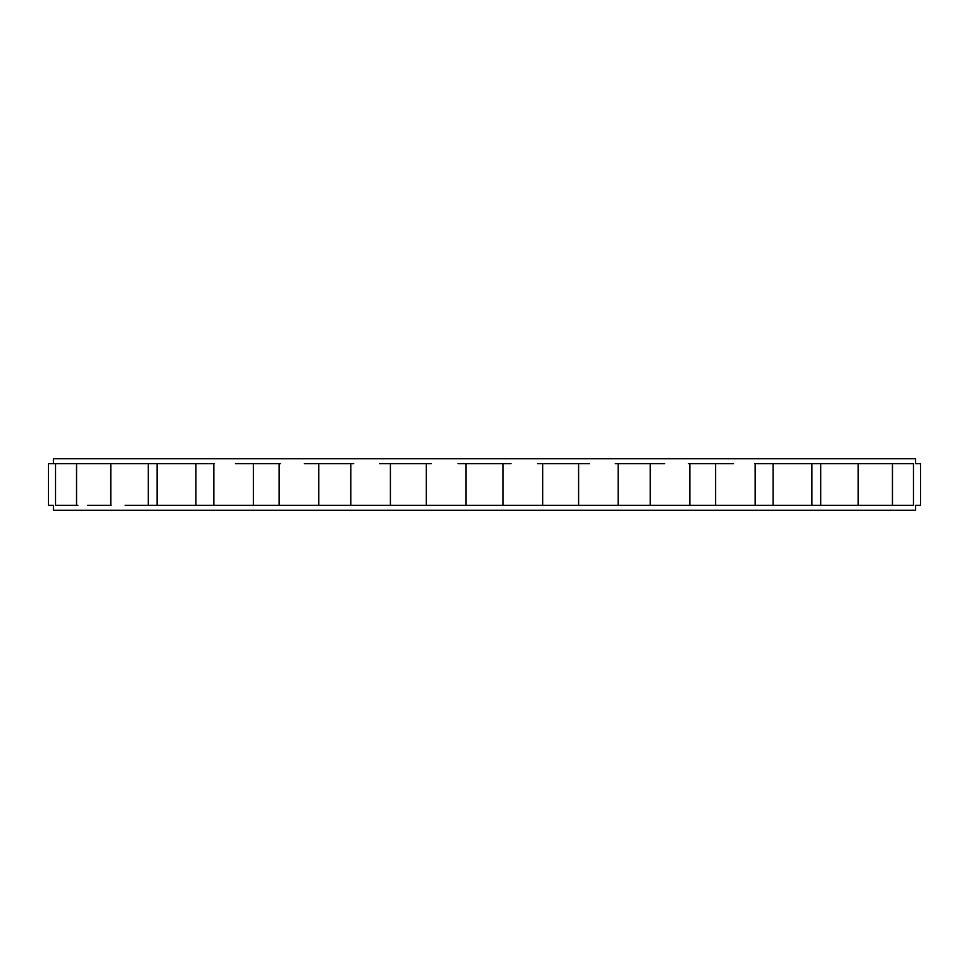 <?xml version="1.0" encoding="UTF-8"?>
<svg xmlns="http://www.w3.org/2000/svg" width="969" height="969" viewBox="0 0 969 969"><rect width="100%" height="100%" fill="white"/><g stroke="black" fill="none" stroke-linecap="round" stroke-linejoin="round"><path stroke-width="1.45" d="M53.404 510.263L915.596 510.263L53.404 510.263L53.404 505.309L53.404 510.263M58.491 505.309L63.397 505.309L55.536 505.309L55.536 463.691L76.551 463.691L58.491 463.691M915.596 505.309L915.596 510.263L915.596 505.309M53.404 505.309L48.45 505.309L48.45 463.691L55.536 463.691L53.404 463.691L53.404 458.737L53.404 463.691M77.883 505.309L63.397 505.309L76.551 505.309L76.551 463.691L110.793 463.691L77.883 463.691M111.132 505.309L87.525 505.309L110.793 505.309L110.793 463.691L157.087 463.691L111.132 463.691M811.913 463.691L754.815 463.691L843.829 463.691L811.913 463.691L811.913 505.309L125.171 505.309L857.868 505.309M891.117 463.691L858.207 463.691L905.603 463.691L892.449 463.691L892.449 505.309L905.603 505.309L858.207 505.309L891.117 505.309M915.39 505.309L920.55 505.309L920.55 463.691L915.39 463.691M915.596 463.691L915.596 458.737L915.596 463.691M811.913 505.309L858.207 505.309L858.207 463.691L843.829 463.691L857.868 463.691M733.521 463.691L688.511 463.691L733.521 463.691M664.625 463.691L615.254 463.691L664.625 463.691M589.588 463.691L537.541 463.691L589.588 463.691M510.978 463.691L458.022 463.691L510.978 463.691M431.459 463.691L379.412 463.691L431.459 463.691M353.746 463.691L304.375 463.691L353.746 463.691M280.489 463.691L235.479 463.691L280.489 463.691M214.185 463.691L175.062 463.691L214.185 463.691M53.404 458.737L915.596 458.737L53.404 458.737M148.269 505.309L148.269 463.691L148.269 505.309M195.908 505.309L195.908 463.691L195.908 505.309M253.381 505.309L253.381 463.691L253.381 505.309M650.272 463.691L650.272 505.309L650.272 463.691M715.619 463.691L715.619 505.309L715.619 463.691M773.092 463.691L773.092 505.309L773.092 463.691M820.731 463.691L820.731 505.309L820.731 463.691M157.087 463.691L175.062 463.691L157.087 463.691L157.087 505.309M910.509 463.691L905.603 463.691L913.464 463.691L913.464 505.309L905.603 505.309L910.509 505.309M213.846 505.309L213.846 463.691M318.789 463.691L318.789 505.309M279.145 505.309L279.145 463.691M390.41 463.691L390.41 505.309M350.778 505.309L350.778 463.691M465.919 463.691L465.919 505.309M426.275 505.309L426.275 463.691M542.725 463.691L542.725 505.309M503.081 505.309L503.081 463.691M618.222 463.691L618.222 505.309M578.59 505.309L578.59 463.691M689.855 463.691L689.855 505.309M650.211 505.309L650.211 463.691M755.154 463.691L755.154 505.309"/></g></svg>
